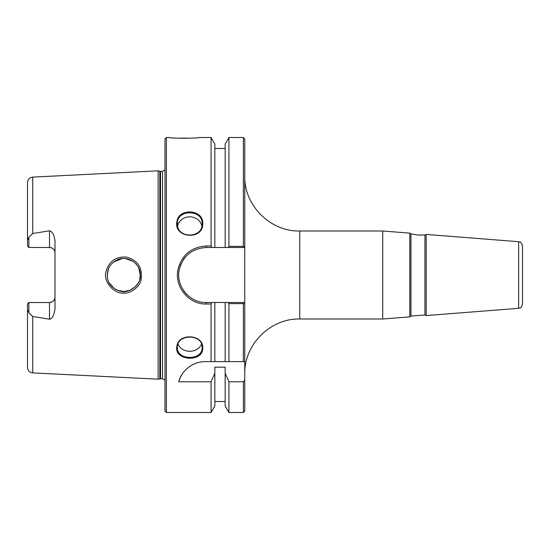 <?xml version="1.0" encoding="UTF-8"?>
<svg xmlns="http://www.w3.org/2000/svg" width="550" height="550" viewBox="0 0 550 550"><rect width="100%" height="100%" fill="white"/><g stroke="black" fill="none" stroke-linecap="round" stroke-linejoin="round"><path stroke-width="0.82" d="M418.096 235.07L410.967 233.922L410.967 316.078L424.937 314.978L424.937 235.022L418.096 235.07L424.882 235.015M424.937 235.022L426.195 234.424L426.195 315.576L518.636 308.303C519.991 307.079 520.156 310.303 522.5 304.123L522.5 245.877C520.156 239.697 519.991 242.921 518.636 241.697L518.636 308.303M410.967 316.078L409.812 316.869L409.812 233.131L382.731 231L382.731 319L299.75 319L299.75 231C270.366 231.756 243.994 205.391 244.75 176M409.812 316.869L382.731 319M522.5 256.073L522.5 247.823M244.75 411.125L244.75 380.009L243.375 381.783L243.375 412.5L244.75 411.125M243.375 303.634L244.722 302.5L228.154 302.5L228.931 303.634L243.375 303.634L243.375 361.625L244.75 361.625L244.75 138.875L243.375 137.5L243.375 246.366L228.931 246.366L228.154 247.5L244.722 247.5L243.375 246.366M244.75 361.625L244.75 380.009M202.125 347.497C202.929 360.704 176.557 360.697 177.382 347.497C176.564 333.671 202.929 333.657 202.125 347.497L202.758 347.861C203.562 334.407 178.399 332.599 176.894 346.239C173.498 360.979 203.452 362.794 202.758 347.861M243.375 381.783L228.931 381.783L225.156 373.223L225.156 367.187L214.844 367.187L214.844 405.962L211.069 412.5L166.375 412.5L166.375 137.5L165 138.875L165 411.125L166.375 412.5M211.069 412.5L211.069 381.783L178.75 381.783C180.428 373.697 190.032 361.659 205.253 361.625L211.069 361.625L211.069 303.999L211.846 302.5L206.25 302.5C189.2 303.05 175.113 285.395 179.438 268.868C183.404 255.537 192.342 248.421 206.25 247.5L228.154 247.5M211.846 247.5L211.069 246.001L206.25 246.001C191.702 246.971 182.353 254.478 178.2 268.531C173.676 285.959 188.409 304.576 206.25 303.999L211.069 303.999M211.069 246.001L211.069 137.5L199.251 137.5C201.211 138.332 167.702 138.449 169.276 137.507L166.375 137.5M202.758 223.492C203.562 209.296 178.399 207.591 176.894 221.732C173.498 238.281 203.452 240.584 202.758 223.492L202.125 223.747C202.929 238.769 176.557 238.755 177.382 223.747C176.564 209.206 202.929 209.192 202.125 223.747M186.684 138.318L180.249 138.277M178.028 344.156A12.375 10.491 180 0 0 189.757 351.292A12.375 10.491 180 0 0 201.479 344.142M201.877 225.995A12.375 11.474 0 0 0 189.757 216.81A12.375 11.474 0 0 0 177.623 225.988M214.844 373.223L211.069 381.783M228.154 302.5L211.846 302.5M160.538 378.627L160.538 171.373L162.532 171.373L162.532 378.627L158.125 379.177L32.725 372.893L32.725 316.47L28.875 312.757L27.5 309.774L27.5 367.4C27.789 370.618 29.528 372.446 32.725 372.893M32.725 233.53L32.725 177.107C29.528 177.554 27.789 179.383 27.5 182.6L27.5 240.226L28.875 237.242L32.725 233.53L49.5 230.794C52.312 231.406 54.148 234.754 55 240.838L55 309.162C53.914 315.604 52.078 318.952 49.5 319.206L32.725 316.47M158.125 379.177L158.125 170.823L32.725 177.107M123.619 293.123C129.669 293.927 140.442 286.956 141.137 279.166C142.532 267.541 137.672 260.184 126.548 257.111C116.256 256.341 109.484 260.913 106.239 270.827C102.376 281.373 114.111 294.037 123.619 293.123L123.681 291.5C118.113 292.222 108.151 285.67 107.642 278.568C106.384 270.291 109.409 264.117 116.717 260.054C127.112 254.705 140.697 263.361 140.257 274.993L140.25 275.028M139.679 279.29L140.25 275C141.398 283.628 130.845 292.304 123.681 291.5M140.25 275L138.82 268.283M132.502 261.016L125.256 258.569M122.079 258.589L113.465 262.103M108.453 268.806L107.25 275.323M107.394 277.131L107.718 278.898M109.347 283.044L114.194 288.441M115.211 289.114L117.432 290.242L123.75 291.5L130.068 290.242L135.417 286.667L138.194 282.975M214.844 247.5L214.844 144.038L211.069 137.5M185.907 256.493A27.5 27.5 0 0 0 183.459 259.607M181.28 263.478A27.5 27.5 0 0 0 178.887 272.25M179.204 279.984A27.5 27.5 0 0 0 179.926 282.947M183.466 290.4A27.5 27.5 0 0 0 187.296 294.924M225.156 302.5L225.156 361.625L214.844 361.625L243.375 361.625M182.538 373.622A27.5 27.5 0 0 0 178.75 381.783M27.5 246.097L28.875 247.472L27.5 246.097L27.5 240.226M55 252.972C54.732 249.686 52.896 247.857 49.5 247.472A5.5 5.5 0 0 1 55 252.972M27.5 309.774L27.5 303.903L28.875 302.528L49.5 302.528C52.896 302.143 54.732 300.314 55 297.028A5.5 5.5 0 0 1 49.5 302.528L49.5 319.206M177.389 347.875L176.749 347.875M27.5 303.903L28.875 302.528L28.875 312.757M49.5 230.794L49.5 247.472L28.875 247.472L28.875 237.242M211.069 361.625L214.844 361.625L214.844 302.5M228.931 381.783L228.931 412.5L243.375 412.5M228.931 303.634L228.931 361.625M228.931 412.5L225.156 405.962L225.156 373.223M225.156 247.5L225.156 144.038L228.931 137.5L228.931 246.366M206.25 303.999L206.25 302.5M206.25 247.5L206.25 246.001M159.83 378.723L159.83 171.277L158.125 170.823M424.937 314.978L426.195 315.576M410.967 233.922L409.812 233.131M299.75 319C270.366 318.244 243.994 344.609 244.75 374M299.75 231L382.731 231M518.636 241.697L426.195 234.424M225.156 401.5L214.844 401.5M228.931 137.5L243.375 137.5M225.156 148.5L214.844 148.5M160.538 171.373L159.83 171.277M162.532 378.627L165 380.16M162.532 171.373L165 169.84"/></g></svg>
